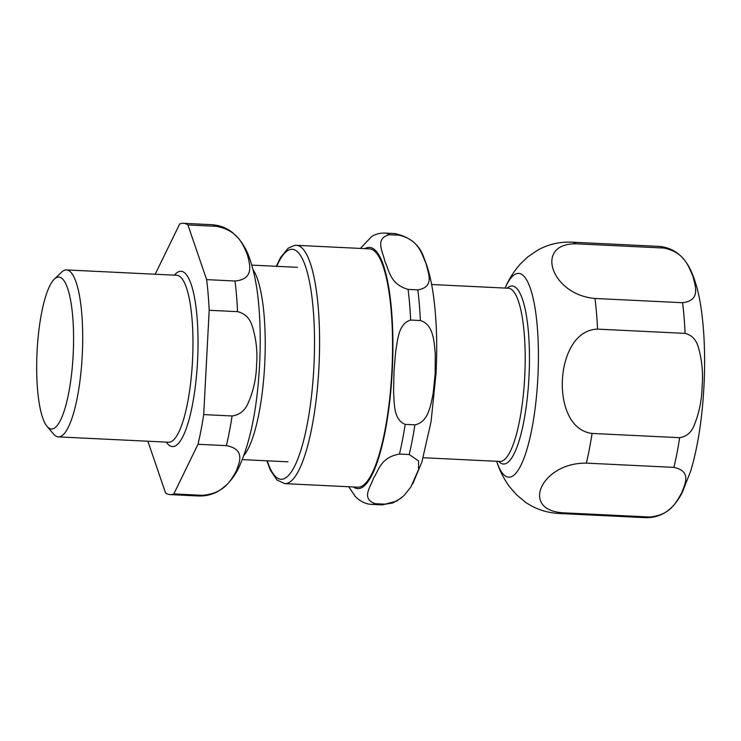 <?xml version="1.0" encoding="UTF-8"?>
<svg xmlns="http://www.w3.org/2000/svg" width="741" height="741" viewBox="0 0 741 741"><rect width="100%" height="100%" fill="white"/><g stroke="black" fill="none" stroke-linecap="round" stroke-linejoin="round"><path stroke-width="1.11" d="M51.148 428.993A76.054 18.099 92.8 0 1 47.128 426.483A76.054 18.099 92.8 0 1 37.05 352.179A76.054 18.099 92.8 0 1 54.269 279.19A76.054 18.099 92.8 0 1 59.113 277.115A76.054 18.099 92.8 0 1 73.146 355.161A76.054 18.099 92.8 0 1 51.148 428.993M226.376 445.656C245.873 449.287 239.362 462.847 236.027 471.535C230.951 480.131 224.254 493.691 202.21 495.303L173.829 493.923L197.995 444.276L226.376 445.656A135.807 32.326 92.8 0 0 232.09 415.97L203.71 414.59L209.184 310.284L237.555 311.655C244.863 313.406 249.726 318.158 252.135 325.892C256.173 338.433 257.655 351.429 256.562 364.868C256.238 378.345 253.413 391.128 248.078 403.215C244.873 410.681 239.547 414.932 232.09 415.97M216.307 226.329C238.065 230.219 243.27 245.169 247.392 254.719C249.773 264.194 254.793 279.125 235.008 281.006L206.628 279.626L187.927 224.958L216.307 226.329A135.807 32.326 92.8 0 0 211.704 224.68C220.021 225.31 227.126 228.08 233.007 232.989L238.574 238.435C243.224 244.16 246.744 250.375 249.133 257.081C254.283 271.197 257.599 288.647 259.1 309.414C260.341 325.836 260.563 343.12 259.758 361.265C257.636 406.337 250.653 441.784 238.806 467.599C235.768 474.027 231.637 479.862 226.413 485.086L220.336 489.912C214.038 494.145 206.776 496.164 198.542 495.979A135.807 32.326 92.8 0 0 202.21 495.303M187.927 224.958A135.807 32.326 92.8 0 0 183.333 223.3A135.807 32.326 92.8 0 0 179.665 223.986L155.499 273.624A135.807 32.326 92.8 0 0 155.351 274.244M147.876 441.228L165.567 492.95A135.807 32.326 92.8 0 0 170.161 494.599L198.542 495.979M206.628 279.626A135.807 32.326 92.8 0 1 209.184 310.284M173.829 493.923A135.807 32.326 92.8 0 1 170.161 494.599M203.71 414.59A135.807 32.326 92.8 0 1 197.995 444.276M54.269 279.19L61.484 272.234A83.576 19.896 92.8 0 1 66.477 269.928A83.576 19.896 92.8 0 1 66.801 269.956A83.576 19.896 92.8 0 1 82.26 355.05A83.576 19.896 92.8 0 1 58.372 436.884A83.576 19.896 92.8 0 1 58.057 436.857A83.576 19.896 92.8 0 1 53.63 434.106L47.128 426.483M389.386 234.73L399.121 235.203C419.332 239.945 421.564 254.209 426.019 263.388C427.807 272.438 435.421 286.962 417.822 289.87L408.087 289.398C389.507 283.877 389.47 270.345 384.838 261.388C383.393 252.588 374.02 238.602 389.386 234.73A135.807 32.326 92.8 0 0 384.792 233.082C379.911 232.97 375.548 234.11 371.713 236.499L360.367 248.42M405.17 424.371C393.258 419.452 394.508 403.465 393.564 391.943L394.008 371.537L395.694 351.197C397.843 339.823 398.269 323.789 410.644 320.056L420.369 320.529C433.55 324.502 434.013 341.314 435.245 353.411L435.189 373.538L433.142 393.564C430.651 405.484 428.428 422.166 414.904 424.843L405.17 424.371A135.807 32.326 92.8 0 1 399.464 454.057L409.189 454.529L418.563 460.911L418.572 469.544L410.783 487.124L403.965 495.636L396.611 501.138L385.024 504.167L375.289 503.695C360.395 498.61 371.148 486.337 373.483 478.204C378.994 470.22 380.402 457.503 399.464 454.057M348.696 486.744L355.263 496.442C360.302 501.5 365.758 504.149 371.621 504.38L381.356 504.853A135.807 32.326 92.8 0 0 385.024 504.167M296.428 245.317L369.398 248.856A119.301 28.399 92.8 0 1 369.861 248.893A119.301 28.399 92.8 0 1 391.924 370.37A119.301 28.399 92.8 0 1 357.829 487.18L284.859 483.641A119.301 28.399 92.8 0 0 318.908 367.795A119.301 28.399 92.8 0 0 296.882 245.354A119.301 28.399 92.8 0 0 296.428 245.317L294.418 245.41L288.212 248.142L280.57 257.507L276.31 266.306M594.986 298.466C570.644 296.307 556.834 280.598 553.268 269.567C549.276 258.507 552.629 243.632 576.285 243.798L663.862 248.05C684.943 252.338 688.648 266.982 692.965 276.347C695.012 285.591 701.366 300.364 682.563 302.717L594.986 298.466A135.807 32.326 92.8 0 1 597.542 329.124L685.11 333.376C691.89 335.191 696.29 339.776 698.309 347.14C701.949 359.867 703.228 372.992 702.135 386.487C701.81 400.029 699.161 412.959 694.206 425.269C691.436 432.401 686.583 436.542 679.645 437.69L592.068 433.439C568.171 430.373 561.122 400.77 562.438 379.707C563.327 358.635 573.441 329.865 597.542 329.124M562.187 512.763C538.633 510.697 536.808 496.387 541.903 486.374C546.571 476.333 561.919 462.866 586.353 463.125L673.93 467.376C692.409 471.359 684.582 484.642 681.6 493.154C676.348 501.546 671.179 514.967 649.764 517.014L562.187 512.763A135.807 32.326 92.8 0 1 558.519 513.448L646.096 517.7A135.807 32.326 92.8 0 0 649.764 517.014M235.008 281.006A135.807 32.326 92.8 0 1 237.555 311.655M174.441 275.17A87.753 20.887 92.8 0 1 198.004 347.131A87.753 20.887 92.8 0 1 172.153 446.573A87.753 20.887 92.8 0 1 166.336 442.118M253.052 269.659A97.367 23.175 92.8 0 1 264.759 363.229A97.367 23.175 92.8 0 1 244.048 455.215M66.477 269.928L176.747 275.281A83.576 19.896 92.8 0 1 177.071 275.309A83.576 19.896 92.8 0 1 192.53 360.404A83.576 19.896 92.8 0 1 168.642 442.238L58.372 436.884M276.708 266.325A115.124 27.398 92.8 0 1 292.612 249.328A115.124 27.398 92.8 0 1 313.86 367.48A115.124 27.398 92.8 0 1 294.705 466.061A115.124 27.398 92.8 0 1 267.269 460.828M375.289 503.695A135.807 32.326 92.8 0 1 371.621 504.38M364.942 248.643A120.764 28.742 92.8 0 1 369.935 247.438A120.764 28.742 92.8 0 1 392.221 371.38A120.764 28.742 92.8 0 1 353.374 486.967M408.087 289.398A135.807 32.326 92.8 0 1 410.644 320.056M417.822 289.87A135.807 32.326 92.8 0 1 420.369 320.529M414.904 424.843A135.807 32.326 92.8 0 1 409.189 454.529M384.792 233.082L394.518 233.554A135.807 32.326 92.8 0 1 399.121 235.203M679.645 437.69A135.807 32.326 92.8 0 1 673.93 467.376M576.285 243.798A135.807 32.326 92.8 0 0 571.691 242.15L659.258 246.401A135.807 32.326 92.8 0 1 663.862 248.05M682.563 302.717A135.807 32.326 92.8 0 1 685.11 333.376M592.068 433.439A135.807 32.326 92.8 0 1 586.353 463.125M571.691 242.15C559.464 241.677 548.127 244.345 537.66 250.171L527.842 256.849L520.145 264.204C513.643 271.688 508.641 279.616 505.13 287.98A102.036 24.286 92.8 0 1 519.006 273.42A102.036 24.286 92.8 0 1 537.836 378.142A102.036 24.286 92.8 0 1 508.326 477.176A102.036 24.286 92.8 0 1 496.711 461.384C499.397 470.053 503.611 478.427 509.363 486.513L516.31 494.571L525.425 502.166C535.28 508.974 546.312 512.735 558.519 513.448M431.614 284.507L508.354 288.23A86.706 20.637 92.8 0 1 508.687 288.258A86.706 20.637 92.8 0 1 524.693 377.252A86.706 20.637 92.8 0 1 499.953 461.448L423.204 457.725M507.131 288.175A89.124 21.211 92.8 0 1 512.494 286.026A89.124 21.211 92.8 0 1 528.944 377.493A89.124 21.211 92.8 0 1 503.167 464.005A89.124 21.211 92.8 0 1 498.73 461.384M183.333 223.3L211.704 224.68M242.372 459.615L287.971 461.828M251.81 265.111L297.41 267.325M394.518 233.554C410.199 236.805 420.128 245.225 424.306 258.822C428.409 268.816 431.457 281.071 433.429 295.576C436.616 318.88 437.477 344.852 436.023 373.492L431.067 421.62L421.898 462.014L412.663 484.012M401.576 497.776L392.887 502.944L381.356 504.853M266.871 460.809L270.354 470.174L276.93 480.011L284.859 483.641M659.258 246.401C679.497 248.337 688.315 263.648 692.844 275.143C696.975 285.739 699.967 298.512 701.82 313.471C704.589 335.59 705.302 359.913 703.95 386.441C702.172 419.128 697.763 447.323 690.723 471.017L682.322 492.302C676.644 503.445 666.289 517.774 646.096 517.7"/></g></svg>
